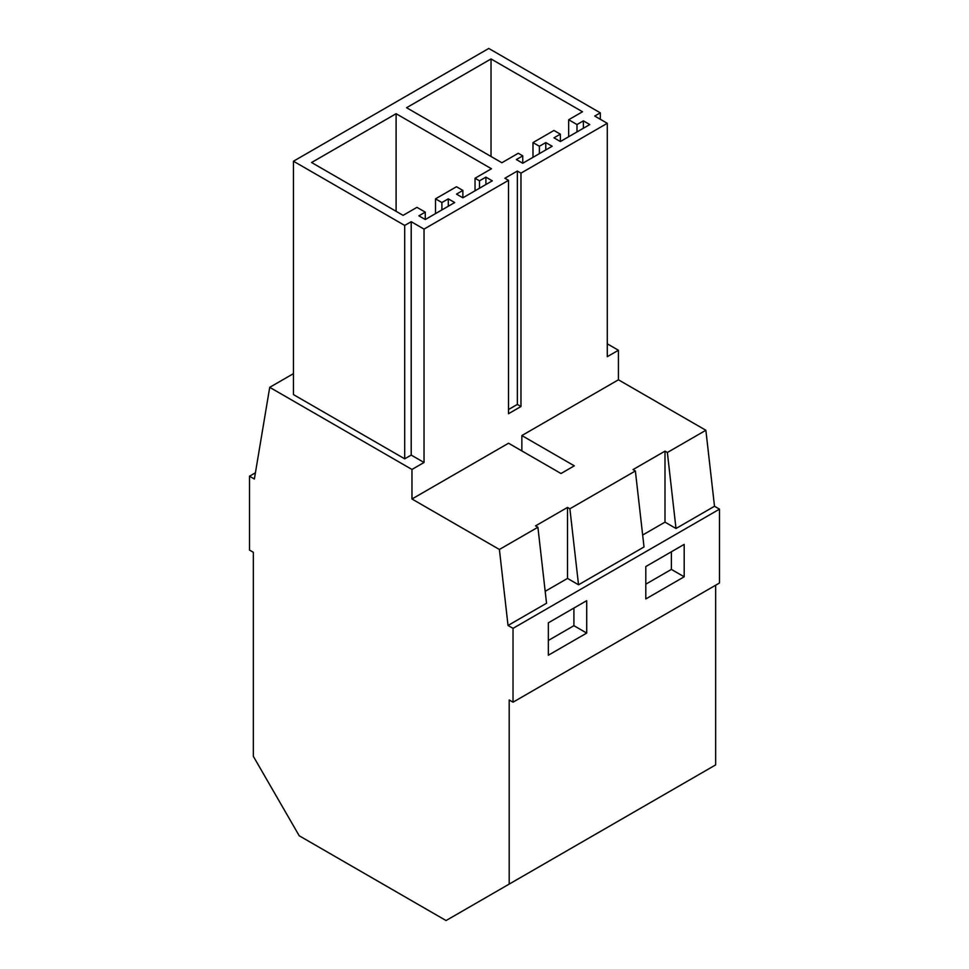 <?xml version="1.0" encoding="UTF-8"?>
<svg xmlns="http://www.w3.org/2000/svg" width="969" height="969" viewBox="0 0 969 969"><rect width="100%" height="100%" fill="white"/><g stroke="black" fill="none" stroke-linecap="round" stroke-linejoin="round"><path stroke-width="1.45" d="M607.284 343.825L618.428 350.257L618.428 379.8L705.868 430.272L714.504 506.266L719.495 509.149L719.495 582.999L513.025 702.198L513.025 628.348L719.495 509.149M293.462 373.634L269.721 387.334L254.375 479.013L249.505 476.203L249.505 550.065L253.345 552.282L253.345 756.329L299.215 835.775L446.055 920.55L715.655 764.892L715.655 585.215M618.428 379.8L521.855 435.553L521.855 450.912M269.721 387.334L411.97 469.456L424.034 462.492L424.034 229.108L508.507 180.343L508.507 413.715L520.971 406.52L520.971 173.136L607.284 123.305L607.284 356.689L618.428 350.257M411.97 469.456L411.97 498.999L508.543 443.233L561.003 473.514L574.302 465.835L521.855 435.553M635.373 470.97L644.022 546.964L578.529 584.779L569.881 508.786L635.373 470.97L633.011 469.602L665 451.142L667.362 452.499L705.868 430.272M513.025 628.348L508.035 625.465L499.398 549.471L411.97 498.999M499.398 549.471L537.904 527.245L535.542 525.876L567.519 507.417L569.881 508.786M714.504 506.266L675.999 528.493L667.362 452.499M675.999 528.493L665 522.146L665 451.142M642.665 535.033L665 522.146M578.529 584.779L567.519 578.42L567.519 507.417M545.184 591.308L567.519 578.42M508.035 625.465L546.54 603.239L537.904 527.245M586.705 633.072L548.333 655.226L548.333 622.825L586.705 600.671L586.705 633.072L573.914 625.683L573.914 608.048M684.187 576.797L645.802 598.951L645.802 566.55L684.187 544.384L684.187 576.797L671.396 569.409L671.396 551.773M509.185 884.091L509.185 699.981L513.025 702.198M249.505 476.203L255.416 472.799M424.034 462.492L411.207 455.079L404.703 458.822L293.462 394.601L293.462 161.217L488.776 48.45L600.308 112.84L600.308 119.272M607.284 123.305L594.736 116.062L600.308 112.84M520.971 173.136L517.349 171.041L511.571 174.372L504.873 178.248L508.507 180.343M424.034 229.108L411.207 221.695L404.703 225.438L293.462 161.217M479.51 180.828L475.028 178.248L491.453 168.763L396.103 113.712L311.594 162.513L403.092 215.348L416.961 207.342L425.27 212.138L418.874 215.833L425.27 219.527L454.691 202.545L448.296 198.851L441.9 202.545L435.505 198.851L456.484 186.738L462.879 190.433L456.484 194.127L462.879 197.809L492.3 180.828L485.905 177.133L479.51 180.828L479.51 188.216M545.777 142.576L539.382 146.258L532.986 142.576L553.965 130.464L560.361 134.158L553.965 137.84L560.361 141.535L589.782 124.553L583.386 120.859L576.991 124.553L568.67 119.756L582.502 111.762L491.029 58.952L406.568 107.716L501.881 162.744L518.27 153.284L522.751 155.864L516.356 159.558L522.751 163.252L552.173 146.258L545.777 142.576L545.777 149.953M517.349 171.041L517.349 404.424L520.971 406.52M508.507 409.536L517.349 404.424M645.802 584.186L671.396 569.409M522.751 155.864L522.751 163.252M491.029 58.952L491.029 156.469M568.67 119.756L568.67 136.738M576.991 124.553L576.991 131.941M583.386 120.859L583.386 128.247M560.361 134.158L560.361 141.535M532.986 142.576L532.986 157.341M539.382 146.258L539.382 153.647M411.207 221.695L411.207 455.079M404.703 225.438L404.703 458.822M548.333 640.461L573.914 625.683M485.905 177.133L485.905 184.522M462.879 190.433L462.879 197.809M435.505 198.851L435.505 213.616M441.9 202.545L441.9 209.922M448.296 198.851L448.296 206.24M425.27 212.138L425.27 219.527M396.103 113.712L396.103 211.303M475.028 178.248L475.028 190.796"/></g></svg>
